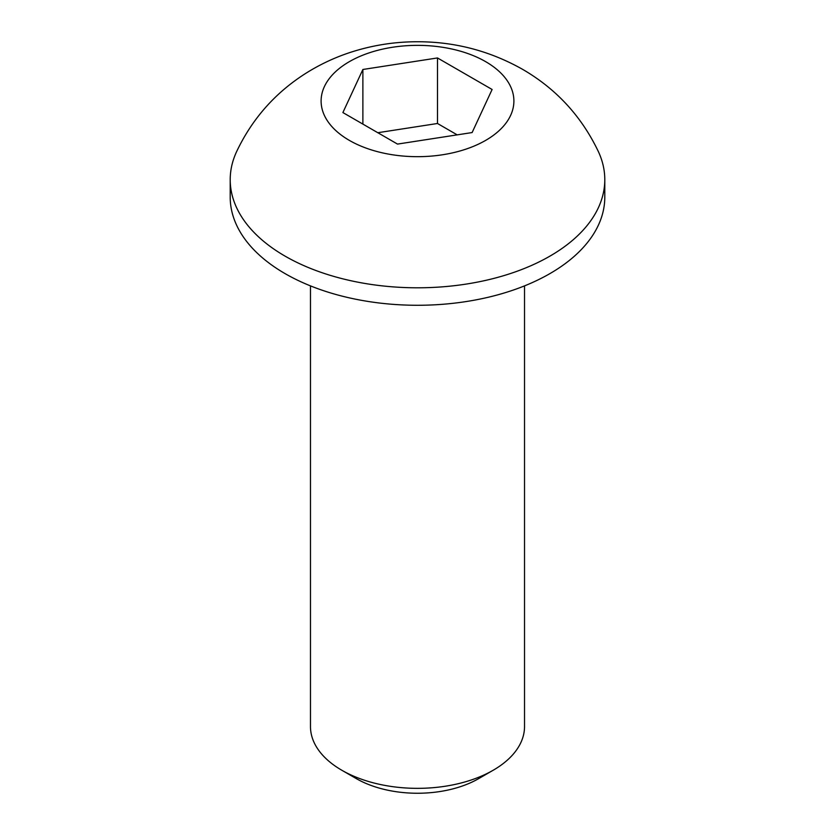 <?xml version="1.0" encoding="UTF-8"?>
<svg xmlns="http://www.w3.org/2000/svg" width="835" height="835" viewBox="0 0 835 835"><rect width="100%" height="100%" fill="white"/><g stroke="black" fill="none" stroke-linecap="round" stroke-linejoin="round"><path stroke-width="1.25" d="M493.182 770.246L478.674 778.617A86.506 49.943 0 0 1 356.326 778.617L341.818 770.246A107.026 61.79 0 0 0 493.182 770.246A107.026 61.79 0 0 0 524.526 726.554L524.526 285.883M598.486 151.834A187.29 108.132 180 0 1 604.791 179.671A187.29 108.132 180 0 1 489.174 279.568A187.29 108.132 180 0 1 285.059 256.126A187.29 108.132 180 0 1 230.209 179.671A187.29 108.132 180 0 1 236.514 151.834C251.784 119.52 274.36 93.687 304.243 74.325C318.615 65.088 333.896 57.803 350.095 52.469C371.491 45.476 393.452 41.896 415.976 41.75C453.906 41.479 489.393 50.653 522.449 69.253C556.277 88.854 581.619 116.389 598.486 151.834M604.791 179.671L604.791 197.143A187.29 108.132 180 0 1 489.174 297.041A187.29 108.132 180 0 1 285.059 273.609A187.29 108.132 180 0 1 230.209 197.143L230.209 179.671M349.333 140.374A96.401 55.663 0 0 0 485.667 140.374A96.401 55.663 0 0 0 485.667 61.665A96.401 55.663 0 0 0 349.333 61.665A96.401 55.663 0 0 0 349.333 140.374M310.474 285.883L310.474 726.554A107.026 61.79 0 0 0 341.818 770.246L356.326 778.617M492.107 89.481L472.119 132.556L397.512 144.09L342.893 112.558L362.881 69.482L437.488 57.949L492.107 89.481M457.194 134.863L437.488 123.486L437.488 57.949M362.881 124.102L362.881 69.482M437.488 123.486L377.806 132.713"/></g></svg>
